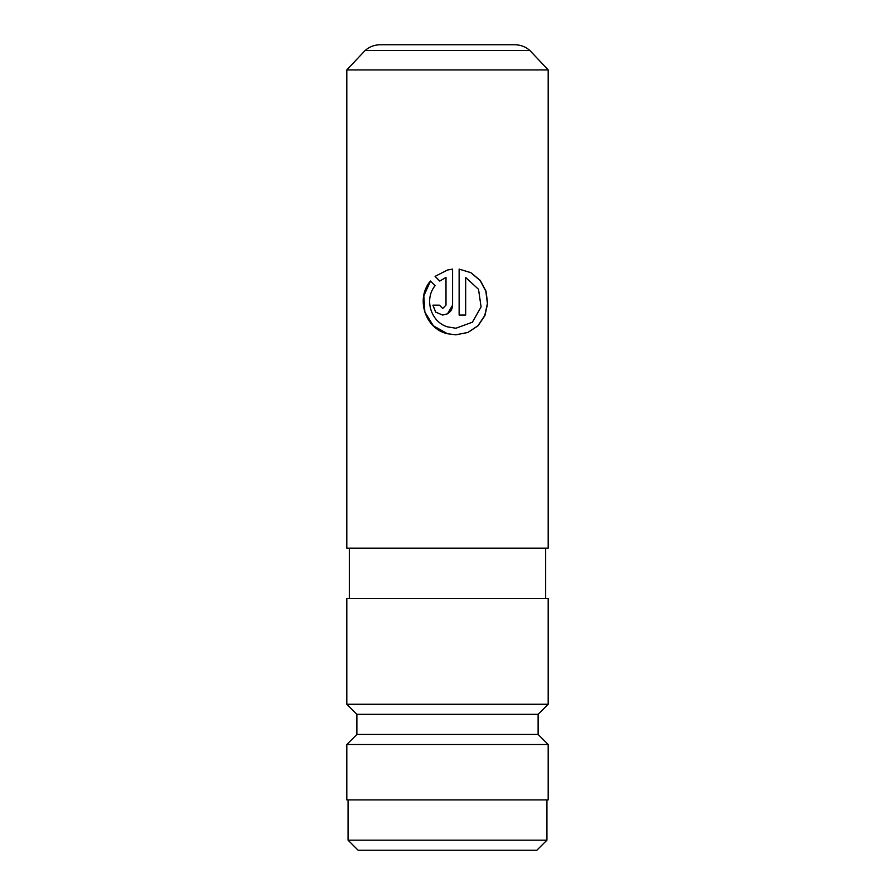<?xml version="1.0" encoding="UTF-8"?>
<svg xmlns="http://www.w3.org/2000/svg" width="895" height="895" viewBox="0 0 895 895"><rect width="100%" height="100%" fill="white"/><g stroke="black" fill="none" stroke-linecap="round" stroke-linejoin="round"><path stroke-width="1.34" d="M447.5 44.75L514.804 44.75C520.521 44.817 525.533 46.719 529.851 50.467L365.149 50.467C369.467 46.719 374.479 44.817 380.196 44.75L447.5 44.75M447.5 69.922L548.188 69.922L548.188 548.188L346.812 548.188L346.812 69.922L447.5 69.922M452.579 269.104L447.5 270.022L435.059 276.376L439.725 281.064L445.99 277.45L445.99 305.173L442.701 308.473L439.411 305.173L432.867 305.173L435.697 312.154L442.689 315.062L447.5 313.809C450.756 311.84 452.445 308.965 452.579 305.173L452.579 269.104M465.657 277.45L478.523 289.309L481.085 306.907L472.381 322.211L455.879 328.241L447.5 326.865C430.708 321.965 423.984 299.098 435.082 285.718L430.45 281.03C415.493 298.27 424.935 328.834 447.5 333.745L455.857 334.819L467.951 332.47L478.087 325.746L484.9 315.622L487.63 303.528L486.03 291.199L480.246 280.403L470.882 272.662L459.135 269.104L459.135 315.062L465.657 315.062L465.657 277.45L465.568 315.062M548.188 598.531L346.812 598.531L346.812 704.253L548.188 704.253L548.188 598.531M548.188 704.253L538.119 714.322L356.881 714.322L356.881 734.459L346.812 744.528L346.812 799.906L548.188 799.906L548.188 744.528L346.812 744.528M538.119 714.322L538.119 734.459L356.881 734.459M348.065 799.906L348.065 840.181L546.934 840.181L546.934 799.906M546.934 840.181L536.855 850.25L358.145 850.25L348.065 840.181M446.001 277.45L446.001 305.173L442.723 308.473M432.934 305.173L435.753 312.154L442.701 315.062M447.5 313.809L452.579 305.173M452.546 305.173L452.546 269.104M447.511 270.01L435.059 276.376M435.115 276.376L439.758 281.064M430.495 281.086L423.827 295.853L424.856 312.086L433.381 325.836L447.5 333.745M455.712 334.819L467.85 332.47L477.93 325.758L484.698 315.633L487.428 303.55L485.84 291.233L480.1 280.426L470.804 272.684L459.135 269.104M455.779 328.23L447.444 326.854M529.851 50.467L548.188 69.922M545.67 548.188L545.67 598.531M538.119 734.459L548.188 744.528M356.881 714.322L346.812 704.253M349.33 548.188L349.33 598.531M365.149 50.467L346.812 69.922"/></g></svg>
